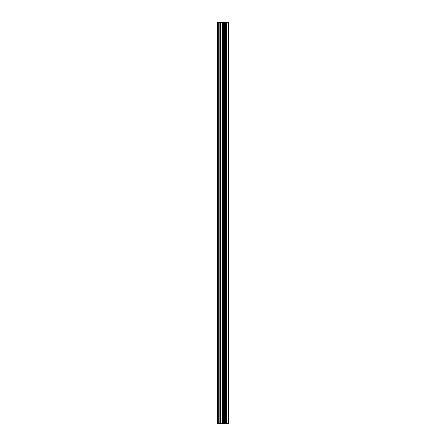 <?xml version="1.0" encoding="UTF-8"?>
<svg xmlns="http://www.w3.org/2000/svg" width="446" height="446" viewBox="0 0 446 446"><rect width="100%" height="100%" fill="white"/><g stroke="black" fill="none" stroke-linecap="round" stroke-linejoin="round"><path stroke-width="0.67" d="M221.991 423.7L228.575 423.7L228.575 22.3L217.425 22.3L217.425 423.7L221.991 423.7L221.991 22.3M228.023 423.7L228.023 22.3M226.891 423.7L226.891 22.3M226.702 423.7L226.702 22.3M225.236 423.7L225.236 22.3M224.282 423.7L224.282 22.3M223.741 423.7L223.741 22.3M222.521 423.7L222.521 22.3M219.856 423.7L219.856 22.3M218.317 423.7L218.317 22.3M228.207 423.7L228.207 22.3M225.459 423.7L225.459 22.3M223.987 423.7L223.987 22.3M223.217 423.7L223.217 22.3M220.653 423.7L220.653 22.3"/></g></svg>
